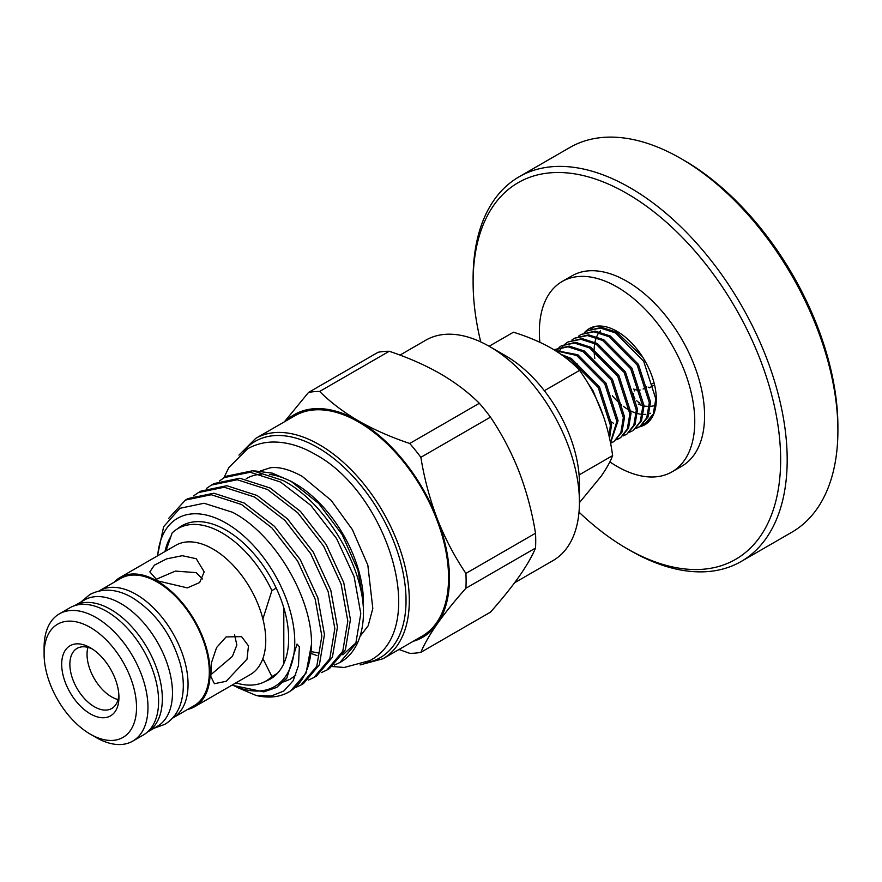 <?xml version="1.0" encoding="UTF-8"?>
<svg xmlns="http://www.w3.org/2000/svg" width="882" height="882" viewBox="0 0 882 882"><rect width="100%" height="100%" fill="white"/><g stroke="black" fill="none" stroke-linecap="round" stroke-linejoin="round"><path stroke-width="1.32" d="M110.757 609.451A72.93 42.104 60 0 1 158.33 673.451A72.93 42.104 60 0 1 147.515 731.994L157.371 726.305A72.93 42.104 60 0 0 168.55 667.861A72.93 42.104 60 0 0 120.9 603.586A72.93 42.104 60 0 0 84.44 599.981L74.573 605.68A72.93 42.104 60 0 1 110.757 609.451M635.018 389.557A21.973 12.69 0 0 0 634.224 390.98M633.563 393.449A21.973 12.69 0 0 0 634.875 398.543M636.661 400.693A21.973 12.69 0 0 0 639.957 403.129M645.856 423.106A55.522 32.061 -120 0 0 647.895 422.544M628.513 409.744A48.587 28.048 -120 0 0 629.649 410.373A48.587 28.048 60 0 1 628.513 409.744A48.587 28.048 60 0 1 623.309 406.282M630.972 411.056A48.587 28.048 -120 0 0 635.713 413.019A48.587 28.048 60 0 1 630.972 411.056M637.466 413.548A48.587 28.048 -120 0 0 641.027 414.242A48.587 28.048 60 0 1 637.466 413.548M643.397 414.419A48.587 28.048 -120 0 0 645.833 414.331A48.587 28.048 60 0 1 643.397 414.419M649.185 413.691A48.587 28.048 -120 0 0 650.475 413.261A48.587 28.048 60 0 1 649.185 413.691M639.307 426.888A55.522 32.061 -120 0 0 644.819 424.771A55.522 32.061 -120 0 0 653.33 380.274A55.522 32.061 -120 0 0 617.058 331.356A55.522 32.061 -120 0 0 589.297 328.6A55.522 32.061 -120 0 0 584.391 332.679M579.011 512.122A217.468 125.553 -120 0 0 626.87 548.582A217.468 125.553 -120 0 0 780.647 459.798A217.468 125.553 -120 0 0 626.87 193.456A217.468 125.553 -120 0 0 473.105 282.24A217.468 125.553 -120 0 0 480.745 341.918M630.145 550.467L626.87 548.582L630.145 550.467A222.088 128.221 60 0 0 741.189 561.47L791.904 532.188A222.088 128.221 -120 0 0 837.9 430.515A222.088 128.221 -120 0 0 680.86 158.517A222.088 128.221 -120 0 0 569.816 147.515L519.101 176.797A222.088 128.221 60 0 1 630.145 187.789A222.088 128.221 60 0 1 775.234 383.505A222.088 128.221 60 0 1 741.189 561.47M473.105 282.24L473.105 278.458A222.088 128.221 60 0 1 519.101 176.797M684.134 160.403L680.86 158.517L684.134 160.403A217.468 125.553 60 0 1 837.9 426.745L837.9 430.515M609.848 461.859A109.886 63.449 -120 0 0 617.058 466.413A109.886 63.449 -120 0 0 672.007 471.848A109.886 63.449 -120 0 0 688.853 383.802A109.886 63.449 -120 0 0 617.058 286.959A109.886 63.449 -120 0 0 562.11 281.523A109.886 63.449 -120 0 0 539.861 342.271M672.007 471.848L681.819 466.181A109.886 63.449 -120 0 0 698.665 378.135A109.886 63.449 -120 0 0 626.87 281.292A109.886 63.449 -120 0 0 571.933 275.857L562.11 281.523M638.325 404.077L642.813 405.841M644.047 406.106L649.251 406.448M650.431 406.382L655.48 405.632M592.759 327.046A55.522 32.061 -120 0 0 590.929 328.92M96.039 737.473L90.317 734.166A65.356 37.728 -120 0 0 136.523 707.485A65.356 37.728 -120 0 0 90.317 627.433A65.356 37.728 -120 0 0 44.1 654.124A65.356 37.728 -120 0 0 90.317 734.166L96.039 737.473A73.449 42.413 60 0 0 132.763 741.112A73.449 42.413 60 0 0 144.02 682.249A73.449 42.413 60 0 0 96.039 617.521A73.449 42.413 60 0 0 59.314 613.883A73.449 42.413 60 0 0 44.1 647.509L44.1 654.124M210.644 674.895L232.396 656.373L236.85 645.029L234.546 634.676M226.145 681.301L214.392 683.715L210.787 676.373L211.504 662.603L216.608 647.498L226.145 636.914L241.58 636.639L248.481 645.878L246.993 659.196L226.145 681.301M202.375 578.956L196.234 572.639L175.375 571.095L155.596 579.551M157.79 580.918L149.83 571.878L154.383 565.153L166.665 558.868L182.287 555.693L196.234 558.725L204.194 571.878L199.641 582.539L187.37 587.886L157.79 580.918M90.317 713.858A40.484 23.373 60 0 1 61.685 664.267A40.484 23.373 60 0 1 90.317 647.741L90.317 647.741A40.484 23.373 60 0 1 118.938 697.331A40.484 23.373 60 0 1 90.317 713.858M92.434 649.064A34.707 20.032 -120 0 0 77.054 648.391A34.707 20.032 -120 0 0 71.729 676.196A34.707 20.032 -120 0 0 94.407 706.769A34.707 20.032 -120 0 0 111.749 708.489A34.707 20.032 -120 0 0 118.861 694.829M87.913 647.366A34.707 20.032 -120 0 0 111.584 696.857A34.707 20.032 -120 0 0 118.067 699.591M187.568 709.47A74.606 43.075 -120 0 0 194.69 706.691L250.312 674.576A74.606 43.075 -120 0 0 262.891 658.567A74.606 43.075 -120 0 0 262.891 618.977A74.606 43.075 -120 0 0 213.003 549.045A74.606 43.075 -120 0 0 175.694 545.352L120.084 577.467A74.606 43.075 -120 0 0 114.109 582.241M194.69 706.691A74.606 43.075 -120 0 0 206.123 646.903A74.606 43.075 -120 0 0 157.382 581.161A74.606 43.075 -120 0 0 120.084 577.467M172.442 718.191A73.449 42.413 -120 0 0 172.839 717.97L194.106 705.688A73.449 42.413 -120 0 0 205.363 646.826A73.449 42.413 -120 0 0 157.382 582.109A73.449 42.413 -120 0 0 120.658 578.471L99.39 590.742A73.449 42.413 -120 0 0 98.993 590.984M172.839 717.97A73.449 42.413 -120 0 0 184.106 659.108A73.449 42.413 -120 0 0 136.115 594.38A73.449 42.413 -120 0 0 99.39 590.742M132.763 741.112L143.402 734.971A73.449 42.413 -120 0 0 154.659 676.108A73.449 42.413 -120 0 0 106.667 611.38A73.449 42.413 -120 0 0 69.943 607.742L59.314 613.883M262.891 618.977L271.899 590.609A88.024 50.825 -120 0 0 221.999 532.893A88.024 50.825 -120 0 0 177.988 528.538A88.024 50.825 -120 0 0 172.111 532.993L165.882 551.018M265.559 681.257A88.487 51.09 -120 0 0 270.333 679.041A88.487 51.09 -120 0 0 283.894 608.139A88.487 51.09 -120 0 0 226.09 530.159A88.487 51.09 -120 0 0 181.846 525.771A88.487 51.09 -120 0 0 177.536 528.803M170.623 536.951A88.487 51.09 -120 0 0 164.989 551.537M157.702 555.737A97.108 56.062 60 0 1 226.09 523.125A97.108 56.062 60 0 1 294.687 638.414A97.108 56.062 60 0 1 232.319 684.972M157.448 555.892L163.633 526.697L179.972 508.286L204.062 503.247L232.385 512.221C274.434 533.698 312.184 597.577 311.5 644.169A108.96 62.909 60 0 1 288.954 691.94A108.96 62.909 60 0 1 256.144 695.457L271.259 696.008L283.861 690.992L293.221 680.639L298.491 665.535L299.351 646.727L297.002 644.069L286.859 678.049L276.728 687.42L263.784 691.863L232.694 685.347M236.971 687.343L256.144 695.457M311.5 644.169L306.076 673.065L290.531 691.025L288.954 691.94M295.448 687.574L300.905 685.038L316.792 666.285L321.842 636.098L315.172 599.132L297.653 561.095L271.843 527.844L241.547 504.515L211.25 494.736L185.44 500.061L168.517 518.55M185.44 500.061L188.064 498.55L213.863 493.225L244.16 503.005L274.456 526.333L300.266 559.585L317.785 597.621L324.455 634.588L319.405 664.774L303.518 683.528L300.894 685.038M308.435 680.077L313.882 677.541L329.78 658.788L334.829 628.601L328.148 591.635L310.64 553.598L284.831 520.347L254.534 497.018L224.237 487.239L198.428 492.564L193.478 495.949M198.428 492.564L201.041 491.053L226.85 485.728L257.147 495.508L287.444 518.837L313.253 552.088L330.772 590.124L337.442 627.091L332.393 657.277L316.495 676.031L313.882 677.541M321.423 672.58L326.869 670.044L342.756 651.291L347.817 621.104L341.136 584.138L323.628 546.101L297.818 512.85L267.522 489.521L237.225 479.742L211.415 485.067L206.454 488.452M211.415 485.067L214.028 483.557L239.838 478.231L270.135 488.011L300.431 511.34L326.241 544.591L343.748 582.627L350.43 619.594L345.38 649.78L329.482 668.534L326.869 670.044M334.399 665.083L339.857 662.547L355.744 643.794L360.793 613.607L354.123 576.641L336.604 538.604L310.795 505.353L280.498 482.024L250.201 472.245L224.403 477.57L219.442 480.955M224.403 477.57L227.016 476.06L252.825 470.734L283.122 480.514C326.042 502.685 364.509 567.92 363.439 614.181A108.96 62.909 60 0 1 340.893 661.952L339.857 662.547M290.895 481.208L294.797 483.457A97.108 56.062 60 0 1 363.461 602.384L357.927 570.18L342.194 534.668L318.689 503.435L290.895 481.208L272.295 473.149L254.777 470.922M356.24 642.603L342.855 654.841M317.057 655.624L311.048 653.43M311.214 651.622L318.137 652.889M363.318 609.462L363.461 604.512M382.953 658.766L422.213 636.098A127.24 73.46 -120 0 0 441.717 534.139A127.24 73.46 -120 0 0 358.599 422.015A127.24 73.46 -120 0 0 294.974 415.72L255.714 438.387A127.24 73.46 60 0 1 319.328 444.682A127.24 73.46 60 0 1 402.457 556.807A127.24 73.46 60 0 1 382.953 658.766L360.077 664.918M505.827 355.909L489.466 346.461L505.816 355.909A104.109 60.108 60 0 1 505.827 355.909A104.109 60.108 60 0 1 579.43 483.413L579.43 502.299A127.24 73.46 -120 0 0 489.466 346.461L489.466 346.461A127.24 73.46 -120 0 0 425.841 340.165L399.976 355.093M514.614 582.759L553.08 560.544A127.24 73.46 -120 0 0 579.43 502.299M642.537 424.705L645.315 423.415L653.275 414.022L655.811 398.896L643.695 361.311L615.581 332.955L600.399 328.06L587.467 330.728L601.623 327.354L616.794 332.26L642.372 356.648M651.258 418.696L645.315 423.415M645.911 423.051L643.077 424.231M580.984 334.476L595.13 331.103L610.311 336.009L638.414 364.354L650.53 401.938L648.005 417.065L640.034 426.458L646.782 417.77L649.317 402.644L637.201 365.06L609.087 336.703L593.906 331.808L580.984 334.476L578.46 336.207M639.428 426.8L636.583 427.979M636.043 428.454L638.822 427.164M574.491 338.225L588.636 334.851L603.817 339.757L631.92 368.103L644.047 405.687L641.512 420.813L633.552 430.207L640.299 421.519L642.824 406.393L630.707 368.808L602.593 340.452L587.423 335.557L574.491 338.225L571.966 339.956M629.55 432.202L632.328 430.912M567.997 341.973L582.142 338.6L597.323 343.506L625.426 371.851L637.554 409.435L635.018 424.562L627.058 433.955L633.805 425.267L636.33 410.141L624.213 372.557L596.111 344.2L580.929 339.305L567.997 341.973L565.472 343.693M626.441 434.297L623.596 435.476M623.067 435.951L625.834 434.661M561.503 345.722L575.648 342.348L590.83 347.254L618.943 375.6L631.06 413.184L628.524 428.31L620.564 437.704L627.311 429.016L629.847 413.89L617.72 376.305L589.617 347.949L574.436 343.054L561.503 345.722L558.979 347.442M619.947 438.045L617.102 439.225M616.573 439.699L619.351 438.409M555.01 349.47L569.155 346.097L584.336 351.003L612.45 379.348L624.566 416.932L622.031 432.059L614.07 441.452L620.818 432.764L623.353 417.627L611.226 380.054L583.123 351.697L567.942 346.802L554.26 349.922M613.453 441.794L610.62 442.973M610.553 443.26L612.858 442.158M555.043 350.397L577.842 354.751L605.956 383.097L618.073 420.681L610.52 443.062M610.432 442.632L616.86 421.375L604.743 383.802L576.63 355.446L555.605 350.749M561.106 354.399L571.349 358.5L599.462 386.845L611.579 424.429L609.55 438.299M609.142 436.447L610.366 425.124L598.25 387.551L570.136 359.195L563.653 356.251M587.743 382.865L592.969 390.594L603.696 416.877M594.898 326.472L591.447 328.71M613.552 423.294L611.469 421.96M577.721 368.489L576.971 363.616M587.467 330.728L584.953 332.459M564.932 344.156L562.705 346.394M562.231 346.979L560.324 349.757M559.916 350.474L558.78 352.811M579.088 474.946L612.626 455.586C610.498 461.374 606.695 468.232 601.204 476.148L579.43 502.696M544.348 390.726L579.562 370.385C588.239 382.402 595.449 395.621 601.204 410.031C606.706 424.639 610.509 439.82 612.626 455.586M489.124 346.262L513.456 332.216C527.579 336.582 540.302 341.962 551.625 348.357C562.804 354.983 572.12 362.326 579.562 370.385M621.645 404.981A48.587 28.048 60 0 1 612.395 395.798M594.81 358.312A48.587 28.048 60 0 1 594.159 350.838M594.17 349.239A48.587 28.048 60 0 1 594.6 344.123M594.942 342.282A48.587 28.048 60 0 1 595.89 338.798M596.761 336.604A48.587 28.048 60 0 1 597.864 334.454M599.705 331.83A48.587 28.048 60 0 1 600.554 330.882M651.82 384.001A23.715 13.693 -120 0 0 652.283 383.703L653.297 383.119M640.156 390.053A23.715 13.693 60 0 1 633.574 389.039M648.303 387.165L649.406 387.804L653.86 385.236M413.195 641.313A128.507 74.198 -120 0 0 437.296 623.806A128.507 74.198 -120 0 0 437.296 518.881C429.766 499.069 424.286 478.54 420.857 457.317A143.435 82.809 -120 0 0 409.733 443.47C391.134 437.263 374.089 429.766 358.599 420.979A128.507 74.198 60 0 1 437.296 518.881C445.057 538.505 454.605 556.685 465.905 573.41A143.435 82.809 -120 0 1 465.905 588.25L535.517 548.064C532.078 556.277 526.598 565.781 519.079 576.585C511.295 587.555 501.759 599.407 490.469 612.141L420.857 652.338C424.297 644.125 429.777 634.61 437.296 623.806C445.079 612.836 454.616 600.984 465.905 588.25M319.637 391.454L389.249 351.268A143.435 82.809 60 0 0 378.124 352.26L308.513 392.446A143.435 82.809 -120 0 1 319.637 391.454C330.541 402.313 343.528 412.148 358.599 420.979A128.507 74.198 -120 0 0 285.955 420.923M308.513 392.446L284.368 421.839M399.006 649.505L409.733 653.33A143.435 82.809 -120 0 0 420.857 652.338M420.857 457.317L490.469 417.131C501.77 433.856 511.317 452.025 519.079 471.661C526.609 491.472 532.089 511.99 535.517 533.224A143.435 82.809 60 0 1 535.517 548.064M535.517 533.224L465.905 573.41M389.249 351.268C408.046 357.563 425.091 365.06 440.383 373.759C455.608 382.7 468.596 392.545 479.334 403.283A143.435 82.809 60 0 1 490.469 417.131M479.334 403.283L409.733 443.47M246.243 478.65A97.108 56.062 60 0 1 261.337 474.185M269.683 474.45A97.108 56.062 60 0 1 292.89 482.388M273.409 676.737A88.487 51.09 -120 0 0 274.07 676.483M283.806 607.83L283.806 663.639M271.899 590.609L276.22 588.107M277.433 673.352L271.899 676.549L262.891 658.567M235.946 682.866A88.024 50.825 -120 0 0 266.011 681.003A88.024 50.825 -120 0 0 271.899 676.549M365.269 662.933A124.924 72.126 -120 0 0 402.49 569.86A124.924 72.126 -120 0 0 317.696 447.516A124.924 72.126 -120 0 0 243.267 451.617M81.067 601.921L89.81 594.545C102.929 587.82 117.141 588.889 132.432 597.742C155.585 612.428 171.505 634.356 180.193 663.529C184.283 678.864 184.338 692.579 180.347 704.685C177.326 713.395 172.122 719.955 164.758 724.365L153.997 728.245M223.863 477.879L228.846 467.537L247.522 448.85C255.273 444.44 263.773 442.169 273.045 442.025C286.87 441.959 300.872 446.038 315.05 454.274C387.848 493.049 430.372 629.12 369.79 660.629L344.278 667.453L332.525 666.549M260.311 470.988L270.256 467.791C279.032 466.6 289.704 469.478 302.272 476.412L331.114 500.315L352.381 529.597L367.827 565.119L372.81 608.459L368.169 625.768L359.999 636.44M594.81 326.494L593.961 326.979M643.077 389.039L646.815 386.889M255.714 438.387L238.956 455.123M283.618 681.907L290.112 679.272L295.856 675.072M285.779 679.449L286.87 678.049M186.598 523.566L177.988 528.538M274.622 676.031L266.011 681.003"/></g></svg>

